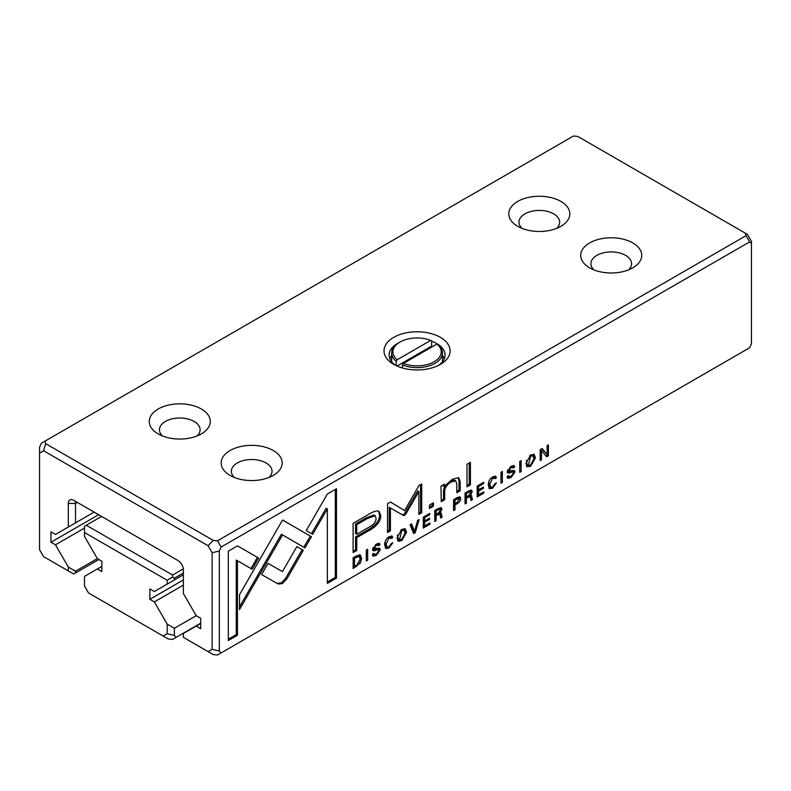 <?xml version="1.0" encoding="UTF-8"?>
<svg xmlns="http://www.w3.org/2000/svg" width="791" height="791" viewBox="0 0 791 791"><rect width="100%" height="100%" fill="white"/><g stroke="black" fill="none" stroke-linecap="round" stroke-linejoin="round"><path stroke-width="1.19" d="M68.313 503.442L75.501 503.442L77.3 502.404L73.711 500.327L77.3 502.404A2.541 1.463 -120 0 0 76.035 502.275A2.541 1.463 -120 0 0 75.501 503.442L75.501 522.871L68.313 527.024L68.313 503.442A7.623 4.4 60 0 1 73.711 500.327L177.975 560.522A7.623 4.4 60 0 1 183.364 569.866L183.364 593.448L196.208 615.685L200.706 618.275L200.706 628.657L196.208 626.067L183.364 633.472L183.364 637.328L208.102 651.616L212.136 649.282L212.136 552.731L208.102 545.741L43.584 450.761L39.55 453.085L39.55 447.222L41.35 443.247L44.939 441.17L45.69 443.672L213.184 540.372L217.525 540.807L746.061 235.659L745.31 233.157L577.816 136.447L573.475 136.022L44.939 441.17M413.683 533.589L415.226 532.699L419.141 519.539L417.628 520.419L414.514 531.414L411.607 523.889L410.035 524.799L413.683 533.589M389.024 548.015L392.84 542.685L391.288 543.585L389.024 546.759L387.135 547.016L386.156 544.05L389.024 537.92L391.337 538.453L392.82 537.603L392.128 536.08L389.152 536.684C386.226 538.453 384.733 541.212 384.663 544.959L385.899 548.539L389.024 548.015L387.847 547.342L385.375 548.074M388.925 536.822L391.337 538.453M511.016 476.291L509.068 476.755L508.603 475.599L507.11 476.459L507.782 478.367L511.065 477.556L515.02 471.96L514.447 470.507L508.712 470.645L511.045 467.511L513.26 467.896L514.664 466.917L514.091 465.612L511.184 466.235L507.219 471.594L508.356 473.137L510.699 472.583C512.528 471.743 513.488 471.861 513.567 472.929L511.016 476.291M512.074 471.456L513.567 472.929M510.946 466.374L513.26 467.896M507.545 470.052L508.979 471.307L507.565 469.992M492.625 488.205L496.441 482.876L494.889 483.776L492.625 486.949L490.736 487.207L489.758 484.24L492.625 478.1L494.939 478.644L496.422 477.784L495.73 476.271L492.753 476.874C489.827 478.634 488.334 481.393 488.265 485.15L489.5 488.719L492.625 488.205L491.458 487.523L488.986 488.255M492.526 477.013L494.939 478.644M530.662 466.235L535.438 457.88L534.172 454.39L530.662 454.983L525.886 463.397L527.162 466.819L530.662 466.235L529.495 465.563L526.638 466.364M519.736 472.365L521.131 471.555L521.131 460.659L519.736 461.46L519.736 472.365M237.508 545.879L228.312 551.189L228.312 640.552L237.438 635.282L237.438 560.73L252.181 569.253L258.637 558.07L237.508 545.879L257.47 557.398L251.014 568.571M376.338 554.056L374.38 554.511L373.916 553.354L372.423 554.224L373.095 556.132L376.378 555.322L380.333 549.715L379.769 548.262L374.024 548.41L376.358 545.266L378.573 545.661L379.987 544.683L379.403 543.368L376.496 544L372.541 549.359L373.668 550.892L376.012 550.348C377.851 549.508 378.8 549.626 378.879 550.694L376.338 554.056M377.396 549.221L378.879 550.694M376.259 544.129L378.573 545.661M372.858 547.807L374.291 549.073L372.877 547.748M377.02 510.907C374.786 511.115 371.711 512.449 367.785 514.892L353.122 523.355L353.122 552.583L356.741 550.496L356.741 537.633L367.924 531.176C376.615 526.648 380.886 521.368 380.718 515.346L378.988 511.342L377.02 510.907M477.171 486.04L477.171 496.936L483.785 493.119L483.785 491.814L478.575 494.83L478.575 491.122L483.459 488.304L483.459 487.009L478.575 489.837L478.575 486.514L483.677 483.568L483.677 482.283L477.171 486.04M540.184 449.664L540.184 460.56L541.479 459.818L541.479 450.563L546.68 456.812L548.4 455.814L548.4 444.918L547.135 445.649L547.135 454.538L542.171 448.507L540.184 449.664M749.65 347.753L751.45 343.778L751.45 243.786L749.65 241.888L221.124 547.036L219.325 551.011L219.325 651.003L221.124 652.901L749.65 347.753M500.98 483.202L502.374 482.391L502.374 471.485L500.98 472.296L500.98 483.202M470.586 495.344L471.802 496.194L470.299 495.423L472.217 491.745L471.624 490.222L468.747 490.904L465.049 493.03L465.049 503.936L466.453 503.135L466.453 498.211L468.213 497.193L470.329 497.074L470.952 500.525L472.454 499.665L471.347 495.374M467.036 496.521L468.845 495.987L470.329 497.074M359.796 554.738L353.152 557.635L353.152 568.541L360.32 563.113L361.616 558.357L360.3 554.946M304.94 547.876L311.486 536.753L282.555 520.023L239.505 594.684L239.505 609.584L282.545 534.943L304.94 547.876M282.545 520.043L310.319 536.08L303.774 547.204M401.779 540.649L406.544 532.294L405.279 528.803L401.779 529.397L396.993 537.811L398.269 541.222L401.779 540.649L400.612 539.976L397.754 540.777M429.464 505.093L429.464 508.504L433.419 506.23L433.419 502.809L429.464 505.093M467.016 464.248L467.016 486.831L470.408 484.873L470.408 462.29L467.016 464.248M423.264 517.166L423.264 528.062L429.879 524.245L429.879 522.94L424.658 525.956L424.658 522.248L429.543 519.43L429.543 518.135L424.658 520.962L424.658 517.64L429.76 514.694L429.76 513.408L423.264 517.166M440.973 486.119L441.249 501.702L444.71 499.704L444.71 491.023C444.928 487.513 447.172 484.448 451.453 481.828L455.705 480.849L456.783 483.894L456.783 492.734L460.164 490.786L460.164 481.472L458.74 477.744L452.264 479.257L444.572 486.772L444.364 484.171L440.973 486.119M418.844 491.656L417.678 490.984L404.824 513.112L403.469 514.694L402.125 514.664L404.636 515.366L405.991 513.784L418.844 491.656L418.844 514.397L421.722 512.736L421.722 483.993L418.844 485.654L404.646 510.551L390.438 502.058L387.531 503.738L387.531 532.481L390.408 530.81L390.408 508.03L403.469 515.465M336.472 488.739L327.355 493.999L306.226 530.603L312.682 534.321L327.345 508.92L327.345 583.372L336.472 578.102L336.472 488.739M460.659 498.567L460.016 496.906L457.238 497.549L453.589 499.655L453.589 510.561L454.983 509.75L454.983 504.965L456.555 504.055C459.284 502.542 460.659 500.713 460.659 498.567L459.482 497.895L459.166 499.635M278.185 584.025L282.417 583.57L286.708 579.101L303.309 550.318L296.862 546.591L282.446 571.586L268.05 563.39L261.603 574.563L278.185 584.025L261.603 574.553M366.292 560.957L367.686 560.147L367.686 549.251L366.292 550.052L366.292 560.957M440.271 512.845L441.487 513.695L439.994 512.924L441.912 509.246L441.309 507.723L438.432 508.405L434.743 510.531L434.743 521.437L436.138 520.626L436.138 515.712L437.898 514.694L440.023 514.575L440.646 518.026L442.139 517.166L441.032 512.875M436.731 514.021L438.53 513.488L440.023 514.575M39.55 453.085L39.55 549.646L43.584 556.627L68.313 570.904L68.313 567.048L75.501 571.201L97.333 558.604L101.831 561.195L101.831 571.577L97.333 568.976L101.831 566.386M75.501 571.201L75.501 572.981L98.875 559.494M68.313 567.048L55.479 544.811L84.489 528.062M55.479 544.811L50.98 542.221L98.618 514.714M50.98 542.221L50.98 531.839L55.479 534.429L68.313 527.024M75.501 522.871L94.129 512.113M196.208 626.067L200.706 623.466M221.124 652.901L217.525 654.978L213.184 654.553L208.102 651.616M440.439 337.371A33.054 19.083 180 0 1 440.439 364.364A33.054 19.083 180 0 1 393.7 364.364A33.054 19.083 180 0 1 393.7 337.371A33.054 19.083 180 0 1 440.439 337.371M273.251 450.504A30.513 17.61 180 0 1 273.251 475.421A30.513 17.61 180 0 1 230.112 475.421A30.513 17.61 180 0 1 230.112 450.504A30.513 17.61 180 0 1 273.251 450.504M201.349 408.996A30.513 17.61 180 0 1 201.349 433.903A30.513 17.61 180 0 1 158.2 433.903A30.513 17.61 180 0 1 158.2 408.996A30.513 17.61 180 0 1 201.349 408.996M632.8 242.926A30.513 17.61 180 0 1 632.8 267.833A30.513 17.61 180 0 1 589.651 267.833A30.513 17.61 180 0 1 589.651 242.926A30.513 17.61 180 0 1 632.8 242.926M560.888 201.408A30.513 17.61 180 0 1 560.888 226.325A30.513 17.61 180 0 1 517.749 226.325A30.513 17.61 180 0 1 517.749 201.408A30.513 17.61 180 0 1 560.888 201.408M745.31 233.157L747.416 234.373L751.45 241.354L751.45 243.786M556.557 228.391A20.339 11.746 0 0 0 559.652 222.172A20.339 11.746 0 0 0 553.7 213.867A20.339 11.746 0 0 0 524.937 213.867A20.339 11.746 0 0 0 518.975 222.172A20.339 11.746 0 0 0 522.07 228.391M628.469 269.909A20.339 11.746 0 0 0 631.564 263.69A20.339 11.746 0 0 0 625.612 255.384A20.339 11.746 0 0 0 596.849 255.384A20.339 11.746 0 0 0 590.887 263.69A20.339 11.746 0 0 0 593.982 269.909M197.018 435.979A20.339 11.746 0 0 0 200.113 429.75A20.339 11.746 0 0 0 194.151 421.445A20.339 11.746 0 0 0 165.388 421.445A20.339 11.746 0 0 0 159.436 429.75A20.339 11.746 0 0 0 162.531 435.979M268.93 477.497A20.339 11.746 0 0 0 272.025 471.268A20.339 11.746 0 0 0 266.063 462.962A20.339 11.746 0 0 0 237.3 462.962A20.339 11.746 0 0 0 231.348 471.268A20.339 11.746 0 0 0 234.443 477.497M391.654 355.564A27.962 16.146 0 0 0 389.825 358.649M444.324 358.649A27.962 16.146 0 0 0 442.495 355.564M438.491 365.402A27.962 16.146 0 0 0 445.036 355.021A27.962 16.146 0 0 0 436.85 343.601A27.962 16.146 0 0 0 431.629 341.237M398.239 343.086A27.962 16.146 0 0 0 389.103 355.021A27.962 16.146 0 0 0 395.648 365.402M75.501 572.981L73.711 574.019L68.313 570.904M749.65 241.888L746.061 235.659M217.525 540.807L221.124 547.036M219.325 651.003L212.136 649.282M212.136 552.731L219.325 551.011M213.184 540.372L208.102 545.741M43.584 450.761L45.69 443.672M501.207 472.168L500.98 481.848M501.207 481.719L502.374 482.391M470.892 490.084L470.724 492.635M466.433 496.867L465.276 497.539L465.049 502.592M470.635 495.522L471.288 498.992L470.704 499.329M466.453 496.877L465.276 496.204L465.276 492.931L469.231 491.142L470.724 492.753C470.694 491.527 469.953 491.419 468.499 492.417L466.453 493.604L466.453 496.877L468.499 495.69L470.724 492.753M465.276 502.453L466.453 503.135M465.276 497.539L466.453 498.211M471.288 498.992L472.454 499.665M469.547 494.988L470.299 495.423M465.276 492.931L466.453 493.604M354.506 566.405L353.152 567.196M359.658 554.709L360.449 557.685L360.083 560.255M353.518 557.428L354.546 558.031L354.546 566.435L353.379 565.763L353.379 557.507M356.533 555.687L359.154 556.449L354.546 558.031M354.546 566.435L356.79 565.14L360.142 559.207L359.154 556.449M541.479 450.563L540.312 449.891L540.184 459.215M540.312 459.136L541.479 459.818M547.234 445.59L547.234 455.141L545.919 455.903M547.234 455.141L548.4 455.814M541.756 448.744L547.135 454.538M310.319 536.08L311.486 536.753M289.002 523.751L287.835 523.078L288.992 523.771M282.545 534.943L281.369 534.271L239.505 606.885M404.636 528.576L405.378 531.621L404.903 534.756M401.65 529.476L404.053 530.247L401.769 530.603L399.485 539.749L401.769 539.403L405.041 533.124L404.053 530.247M399.485 539.749L398.318 539.076L397.428 534.825M478.525 494.81L477.171 495.591M482.658 492.467L483.785 493.119M478.515 489.797L477.398 490.45L477.398 494.157L478.575 494.83M477.398 490.45L478.575 491.122M482.342 487.651L483.459 488.304M477.398 485.901L477.398 489.154L478.575 489.837M477.457 485.872L478.575 486.514M482.559 482.925L483.677 483.568M378.355 511.065L379.551 514.664C379.71 520.696 375.448 525.975 366.757 530.494L355.564 536.96L355.564 549.824L353.122 551.228M356.741 534.261L355.564 533.589L355.564 524.008L366.302 517.808L373.975 514.981L375.142 515.663L367.469 518.481L356.741 524.68L356.741 534.261L367.469 528.062C373.253 525.323 376.12 522.07 376.061 518.313L375.142 515.663M355.564 549.824L356.741 550.496M355.564 536.96L356.741 537.633M355.564 524.008L356.741 524.68M432.252 503.481L432.252 505.548L429.464 507.16M432.252 505.548L433.419 506.23M373.154 553.799L374.38 554.511M375.527 554.451L372.64 555.608M379.018 548.104L378.879 550.635M378.681 543.209L378.81 544.168L377.91 544.692M378.81 544.168L379.987 544.841M377.712 550.012C377.633 548.944 376.684 548.835 374.845 549.676L372.502 550.22M469.241 462.972L469.241 484.201L467.016 485.476M469.241 484.201L470.408 484.873M237.438 560.73L236.262 560.058L236.262 634.609L228.312 639.197M236.262 634.609L237.438 635.282M257.47 557.398L258.637 558.07M424.619 525.936L423.264 526.717M428.752 523.593L429.879 524.245M424.609 520.933L423.492 521.576L423.492 525.283L424.658 525.956M423.492 521.576L424.658 522.248M428.425 518.787L429.543 519.43M423.492 517.027L423.492 520.28L424.658 520.962M423.541 516.998L424.658 517.64M428.643 514.051L429.76 514.694M519.964 461.331L519.736 471.021M519.964 470.882L521.131 471.555M533.52 454.163L534.271 457.208L533.787 460.342M530.543 455.062L532.936 455.834L530.652 456.189L528.378 465.335L530.652 464.989L533.925 458.711L532.936 455.834M528.378 465.335L527.202 464.663L526.312 460.411M444.542 486.762L443.543 490.341L443.543 499.032L441.249 500.357M443.543 499.032L444.71 499.704M455.705 480.849L454.538 480.177L450.287 481.155L445.462 485.328M458.098 477.497L458.998 480.799L458.998 490.104L456.783 491.389M458.998 490.104L460.164 490.786M443.296 484.784L443.405 486.099L444.572 486.772M488.7 482.055L489.57 486.524L490.736 487.207M495.028 476.093L495.245 477.111L494.276 477.675M495.245 477.111L496.422 477.784M404.824 513.112L405.991 513.784M420.555 484.665L420.555 512.054L418.844 513.052M420.555 512.054L421.722 512.736M390.418 502.077L404.646 510.551M402.125 514.664L389.241 507.357L389.241 530.138L387.531 531.127M389.241 530.138L390.408 530.81M389.241 507.357L390.408 508.03M507.842 476.044L509.068 476.755M510.215 476.696L507.328 477.853M513.705 470.348L513.567 472.88M513.359 465.454L513.497 466.413L512.598 466.927M513.497 466.413L514.664 467.085M512.39 472.257C512.321 471.189 511.362 471.07 509.533 471.911L507.189 472.464M327.345 508.92L326.179 508.237L311.516 533.648M335.305 489.411L335.305 577.43L327.345 582.028M335.305 577.43L336.472 578.102M459.304 496.758L459.482 497.895M453.816 499.526L453.816 502.938L454.983 503.62L453.816 504.292L453.589 509.206M456.832 497.786L458.82 498.439L454.983 500.1L454.983 503.62L457.01 502.453L459.175 499.457L458.82 498.439M453.816 509.078L454.983 509.75M453.816 504.292L454.983 504.965M453.896 499.477L454.983 500.1M385.098 541.875L385.959 546.344L387.135 547.016M391.426 535.912L391.644 536.931L390.675 537.485M391.644 536.931L392.82 537.603M296.862 546.591L302.142 549.646L285.541 578.429L281.25 582.898L277.018 583.353M285.541 578.429L286.708 579.101M302.142 549.646L303.309 550.318M414.286 531.285L413.238 532.501M414.059 532.027L415.226 532.699M410.865 524.324L413.347 530.741L414.514 531.414M366.52 549.923L366.292 559.613M366.52 559.474L367.686 560.147M440.587 507.585L440.409 510.136M436.128 514.368L434.971 515.04L434.743 520.092M440.32 513.023L440.973 516.493L440.389 516.83M436.138 514.377L434.971 513.705L434.971 510.432L438.926 508.643L440.409 510.254C440.379 509.028 439.638 508.92 438.184 509.918L436.138 511.105L436.138 514.377L438.184 513.191L440.409 510.254M434.971 519.954L436.138 520.626M434.971 515.04L436.138 515.712M440.973 516.493L442.139 517.166M439.232 512.489L439.994 512.924M434.971 510.432L436.138 511.105M101.574 516.414L86.288 525.234L172.586 575.057L183.304 568.867M183.364 572.981L174.376 578.172L174.376 579.951L167.188 584.104L167.188 580.248L84.489 532.501L84.489 536.357L97.333 558.604M97.333 568.976L84.489 576.392L84.489 585.973L88.523 592.953L163.154 636.043L167.188 633.72L167.188 624.139L154.354 601.902L183.364 585.142M167.188 624.139L174.376 628.291L174.376 635.44L176.175 637.338L172.586 639.405L168.246 638.98L163.154 636.043M174.376 628.291L196.208 615.685M176.175 637.338L200.706 623.17M154.354 601.902L149.855 599.301L183.364 579.951M149.855 599.301L149.855 588.919L154.354 591.52L167.188 584.104M174.376 579.951L183.364 574.76M172.586 575.057L172.586 577.133L174.376 578.172M84.489 532.501L84.489 526.272L86.288 525.234M174.376 635.44L167.188 633.72M167.188 580.248L172.586 577.133M432.657 346.537A25.421 14.683 0 0 0 431.629 346.102L431.629 340.911L430.709 340.397L397.141 359.786L396.232 361.349A25.421 14.683 180 0 1 391.654 352.944A25.421 14.683 180 0 1 399.099 342.562L399.999 342.048A24.155 13.941 0 0 0 397.141 359.786M430.709 340.397A24.155 13.941 0 0 0 399.999 342.048M437.008 344.036L403.43 363.415A24.155 13.941 0 0 0 434.15 361.764A24.155 13.941 0 0 0 437.008 344.036L437.917 344.54A25.421 14.683 180 0 1 442.495 352.944A25.421 14.683 180 0 1 428.831 365.956A25.421 14.683 180 0 1 402.52 364.977L403.43 363.415M391.654 352.944L391.654 361.25A25.421 14.683 0 0 0 391.664 361.764M442.485 361.764A25.421 14.683 0 0 0 442.495 361.25L442.495 352.944M402.52 368.003L402.52 364.977M396.232 361.349L396.232 365.679M431.629 346.102L397.062 366.055M471.05 491.073L472.217 491.745M467.056 496.53L468.213 497.193M467.333 491.745L468.499 492.417M355.337 565.98L356.464 566.633M359.371 562.569L360.32 563.113M360.449 557.685L361.616 558.357M355.505 556.281L356.543 556.884M279.619 537.297L280.795 537.979M400.8 530.039L401.769 530.603M366.757 530.494L367.924 531.176M379.551 514.664L380.718 515.346M366.302 517.808L367.469 518.481M375.211 554.639L376.378 555.322M379.166 549.043L380.333 549.715M375.399 544.712L376.358 545.266M378.81 544L379.987 544.683M374.845 549.676L376.012 550.348M529.683 455.626L530.652 456.189M443.543 490.341L444.71 491.023M450.287 481.155L451.453 481.828M458.998 480.799L460.164 481.472M488.591 483.568L489.758 484.24M491.715 477.576L492.625 478.1M509.888 476.884L511.065 477.556M513.843 471.278L515.02 471.96M510.086 466.957L511.045 467.511M513.497 466.245L514.664 466.917M509.533 471.911L510.699 472.583M455.389 503.383L456.555 504.055M455.923 498.31L457.01 498.933M384.99 543.377L386.156 544.05M388.114 537.386L389.024 537.92M440.745 508.564L441.912 509.246M436.741 514.031L437.898 514.694M437.018 509.246L438.184 509.918"/></g></svg>
